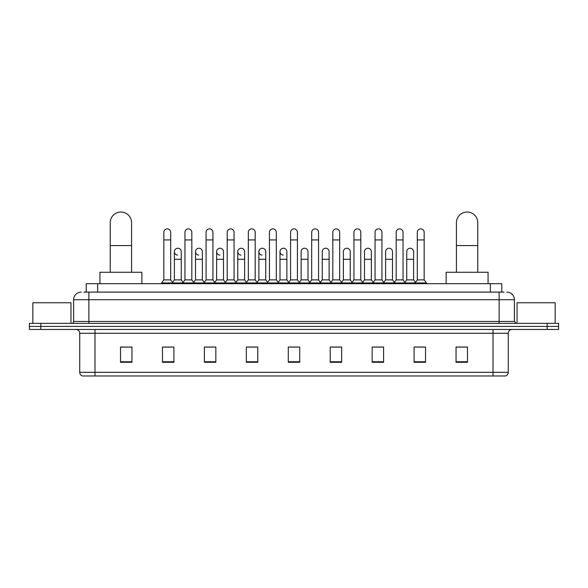 <?xml version="1.0" encoding="UTF-8"?>
<svg xmlns="http://www.w3.org/2000/svg" width="588" height="588" viewBox="0 0 588 588"><rect width="100%" height="100%" fill="white"/><g stroke="black" fill="none" stroke-linecap="round" stroke-linejoin="round"><path stroke-width="0.88" d="M86.215 292.096L86.215 283.703L501.785 283.703L501.785 292.096M84.099 292.096L504.078 292.096M83.922 292.096L88.876 292.096L88.876 299.718L73.625 299.718L73.625 321.452A1.904 1.904 0 0 1 71.721 323.356M81.254 292.096A7.622 7.622 0 0 0 73.625 299.718M506.746 292.096A7.622 7.622 0 0 1 514.375 299.718L514.375 321.452L516.279 323.356M40.837 323.356L29.4 323.356L29.4 326.406L40.837 326.406L29.4 326.406L29.4 329.456L40.837 329.456L40.837 326.406L547.163 326.406L40.837 326.406L40.837 323.356L547.163 323.356L547.163 326.406L558.6 326.406L547.163 326.406L547.163 329.456L40.837 329.456M547.163 329.456L558.6 329.456L558.6 323.356L547.163 323.356M508.275 372.314C508.164 374.137 507.253 375.357 505.526 375.975L493.023 375.975L493.023 372.314L508.275 372.314L508.275 333.271A3.815 3.815 0 0 1 512.082 329.456M493.023 375.975L82.474 375.975A3.815 3.815 0 0 1 79.725 372.314L79.725 333.271C79.505 330.956 78.233 329.684 75.918 329.456M467.475 362.281L467.475 347.038L456.038 347.038L456.038 362.281L467.475 362.281M425.536 362.281L425.536 347.038L414.099 347.038L414.099 362.281L425.536 362.281M383.596 362.281L383.596 347.038L372.16 347.038L372.16 362.281L383.596 362.281M341.657 362.281L341.657 347.038L330.221 347.038L330.221 362.281L341.657 362.281M131.962 362.281L131.962 347.038L120.525 347.038L120.525 362.281L131.962 362.281M173.901 362.281L173.901 347.038L162.464 347.038L162.464 362.281L173.901 362.281M215.84 362.281L215.84 347.038L204.404 347.038L204.404 362.281L215.84 362.281M257.779 362.281L257.779 347.038L246.343 347.038L246.343 362.281L257.779 362.281M299.718 362.281L299.718 347.038L288.282 347.038L288.282 362.281L299.718 362.281M374.674 347.111L382.303 347.111M416.921 347.111L424.543 347.111M247.945 347.111L255.567 347.111M205.697 347.111L213.326 347.111M163.457 347.111L171.079 347.111M332.433 347.111L340.055 347.111M290.185 347.111L297.815 347.111M131.962 347.111L120.525 347.111M467.475 347.111L456.038 347.111M70.957 323.356L70.957 302.769L32.832 302.769L32.832 323.356M110.228 272.266L110.228 222.705A10.672 10.672 0 0 1 120.907 212.025A10.672 10.672 0 0 1 131.58 222.705A10.672 10.672 0 0 0 120.907 212.025M131.58 272.266L131.58 222.705M141.877 283.703L141.877 272.266L99.938 272.266L99.938 283.703M456.42 272.266L456.42 222.705A10.672 10.672 0 0 1 467.092 212.025A10.672 10.672 0 0 1 477.772 222.705A10.672 10.672 0 0 0 467.092 212.025M477.772 272.266L477.772 222.705M488.062 283.703L488.062 272.266L446.123 272.266L446.123 283.703M163.832 239.933L170.696 239.933L170.696 279.895L163.832 279.895L163.832 232.311A3.432 3.432 0 0 1 167.484 228.886A3.432 3.432 0 0 1 170.696 232.311A3.432 3.432 0 0 0 167.484 228.886M163.832 279.895L161.546 282.946L161.546 283.703M170.696 279.895L172.982 282.946L161.546 282.946M184.955 279.895L184.955 239.933L191.82 239.933L191.82 279.895L184.955 279.895L182.67 282.946L172.982 282.946L172.982 283.703M184.955 239.933L184.955 232.311A3.432 3.432 0 0 1 188.601 228.886A3.432 3.432 0 0 1 191.82 232.311A3.432 3.432 0 0 0 188.601 228.886M191.82 279.895L194.106 282.946L182.67 282.946L182.67 283.703M206.079 279.895L206.079 239.933L212.944 239.933L212.944 279.895L206.079 279.895L203.793 282.946L194.106 282.946L194.106 283.703M206.079 239.933L206.079 232.311A3.432 3.432 0 0 1 209.725 228.886A3.432 3.432 0 0 1 212.944 232.311A3.432 3.432 0 0 0 209.725 228.886M212.944 279.895L215.23 282.946L203.793 282.946L203.793 283.703M227.203 279.895L227.203 239.933L234.068 239.933L234.068 279.895L227.203 279.895L224.917 282.946L215.23 282.946L215.23 283.703M227.203 239.933L227.203 232.311A3.432 3.432 0 0 1 230.849 228.886A3.432 3.432 0 0 1 234.068 232.311A3.432 3.432 0 0 0 230.849 228.886M234.068 279.895L236.354 282.946L224.917 282.946L224.917 283.703M248.327 279.895L248.327 239.933L255.185 239.933L255.185 279.895L248.327 279.895L246.034 282.946L236.354 282.946L236.354 283.703M248.327 239.933L248.327 232.311A3.432 3.432 0 0 1 251.973 228.886A3.432 3.432 0 0 1 255.185 232.311A3.432 3.432 0 0 0 251.973 228.886M255.185 279.895L257.478 282.946L246.034 282.946L246.034 283.703M269.444 279.895L269.444 239.933L276.309 239.933L276.309 279.895L269.444 279.895L267.158 282.946L257.478 282.946L257.478 283.703M269.444 239.933L269.444 232.311A3.432 3.432 0 0 1 273.097 228.886A3.432 3.432 0 0 1 276.309 232.311A3.432 3.432 0 0 0 273.097 228.886M276.309 279.895L278.594 282.946L267.158 282.946L267.158 283.703M290.568 279.895L290.568 239.933L297.432 239.933L297.432 279.895L290.568 279.895L288.282 282.946L278.594 282.946L278.594 283.703M290.568 239.933L290.568 232.311A3.432 3.432 0 0 1 294.213 228.886A3.432 3.432 0 0 1 297.432 232.311A3.432 3.432 0 0 0 294.213 228.886M297.432 279.895L299.718 282.946L288.282 282.946L288.282 283.703M311.691 279.895L311.691 239.933L318.556 239.933L318.556 279.895L311.691 279.895L309.406 282.946L299.718 282.946L299.718 283.703M311.691 239.933L311.691 232.311A3.432 3.432 0 0 1 315.337 228.886A3.432 3.432 0 0 1 318.556 232.311A3.432 3.432 0 0 0 315.337 228.886M318.556 279.895L320.842 282.946L309.406 282.946L309.406 283.703M332.815 279.895L332.815 239.933L339.673 239.933L339.673 279.895L332.815 279.895L330.522 282.946L320.842 282.946L320.842 283.703M332.815 239.933L332.815 232.311A3.432 3.432 0 0 1 336.461 228.886A3.432 3.432 0 0 1 339.673 232.311A3.432 3.432 0 0 0 336.461 228.886M339.673 279.895L341.966 282.946L330.522 282.946L330.522 283.703M353.932 279.895L353.932 239.933L360.797 239.933L360.797 279.895L353.932 279.895L351.646 282.946L341.966 282.946L341.966 283.703M353.932 239.933L353.932 232.311A3.432 3.432 0 0 1 357.585 228.886A3.432 3.432 0 0 1 360.797 232.311A3.432 3.432 0 0 0 357.585 228.886M360.797 279.895L363.083 282.946L351.646 282.946L351.646 283.703M375.056 279.895L375.056 239.933L381.921 239.933L381.921 279.895L375.056 279.895L372.77 282.946L363.083 282.946L363.083 283.703M375.056 239.933L375.056 232.311A3.432 3.432 0 0 1 378.701 228.886A3.432 3.432 0 0 1 381.921 232.311A3.432 3.432 0 0 0 378.701 228.886M381.921 279.895L384.207 282.946L372.77 282.946L372.77 283.703M396.18 279.895L396.18 239.933L403.045 239.933L403.045 279.895L396.18 279.895L393.894 282.946L384.207 282.946L384.207 283.703M396.18 239.933L396.18 232.311A3.432 3.432 0 0 1 399.825 228.886A3.432 3.432 0 0 1 403.045 232.311A3.432 3.432 0 0 0 399.825 228.886M403.045 279.895L405.33 282.946L393.894 282.946L393.894 283.703M417.304 279.895L417.304 239.933L424.168 239.933L424.168 279.895L417.304 279.895L415.018 282.946L405.33 282.946L405.33 283.703M417.304 239.933L417.304 232.311A3.432 3.432 0 0 1 420.949 228.886A3.432 3.432 0 0 1 424.168 232.311A3.432 3.432 0 0 0 420.949 228.886M424.168 279.895L426.454 282.946L415.018 282.946L415.018 283.703M426.454 282.946L426.454 283.703M177.613 255.104A3.432 3.432 0 0 1 174.393 251.679A3.432 3.432 0 0 1 178.046 248.254A3.432 3.432 0 0 1 181.258 251.679L181.258 259.308L174.393 259.308L174.393 251.679M181.258 259.308L181.258 279.895L174.393 279.895L174.393 259.308M174.393 279.895L172.549 282.358M181.258 279.895L183.111 282.358M198.737 255.104A3.432 3.432 0 0 1 195.517 251.679A3.432 3.432 0 0 1 199.163 248.254A3.432 3.432 0 0 1 202.382 251.679L202.382 259.308L195.517 259.308L195.517 251.679M202.382 259.308L202.382 279.895L195.517 279.895L195.517 259.308M195.517 279.895L193.672 282.358M202.382 279.895L204.227 282.358M219.853 255.104A3.432 3.432 0 0 1 216.641 251.679A3.432 3.432 0 0 1 220.287 248.254A3.432 3.432 0 0 1 223.506 251.679L223.506 259.308L216.641 259.308L216.641 251.679M223.506 259.308L223.506 279.895L216.641 279.895L216.641 259.308M216.641 279.895L214.789 282.358M223.506 279.895L225.351 282.358M240.977 255.104A3.432 3.432 0 0 1 237.765 251.679A3.432 3.432 0 0 1 241.411 248.254A3.432 3.432 0 0 1 244.623 251.679L244.623 259.308L237.765 259.308L237.765 251.679M244.623 259.308L244.623 279.895L237.765 279.895L237.765 259.308M237.765 279.895L235.913 282.358M244.623 279.895L246.475 282.358M262.101 255.104A3.432 3.432 0 0 1 258.882 251.679A3.432 3.432 0 0 1 262.535 248.254A3.432 3.432 0 0 1 265.747 251.679L265.747 259.308L258.882 259.308L258.882 251.679M265.747 259.308L265.747 279.895L258.882 279.895L258.882 259.308M258.882 279.895L257.037 282.358M265.747 279.895L267.599 282.358M283.225 255.104A3.432 3.432 0 0 1 280.006 251.679A3.432 3.432 0 0 1 283.651 248.254A3.432 3.432 0 0 1 286.87 251.679L286.87 259.308L280.006 259.308L280.006 251.679M286.87 259.308L286.87 279.895L280.006 279.895L280.006 259.308M280.006 279.895L278.161 282.358M286.87 279.895L288.723 282.358M301.13 251.679A3.432 3.432 0 0 1 304.775 248.254A3.432 3.432 0 0 1 307.994 251.679L307.994 259.308L301.13 259.308L301.13 251.679M307.994 259.308L307.994 279.895L301.13 279.895L301.13 259.308M301.13 279.895L299.277 282.358M307.994 279.895L309.839 282.358M322.253 251.679A3.432 3.432 0 0 1 325.899 248.254A3.432 3.432 0 0 1 329.118 251.679L329.118 259.308L322.253 259.308L322.253 251.679M329.118 259.308L329.118 279.895L322.253 279.895L322.253 259.308M322.253 279.895L320.401 282.358M329.118 279.895L330.963 282.358M343.377 251.679A3.432 3.432 0 0 1 347.023 248.254A3.432 3.432 0 0 1 350.235 251.679L350.235 259.308L343.377 259.308L343.377 251.679M350.235 259.308L350.235 279.895L343.377 279.895L343.377 259.308M343.377 279.895L341.525 282.358M350.235 279.895L352.087 282.358M364.494 251.679A3.432 3.432 0 0 1 368.147 248.254A3.432 3.432 0 0 1 371.359 251.679L371.359 259.308L364.494 259.308L364.494 251.679M371.359 259.308L371.359 279.895L364.494 279.895L364.494 259.308M364.494 279.895L362.649 282.358M371.359 279.895L373.211 282.358M385.618 251.679A3.432 3.432 0 0 1 389.263 248.254A3.432 3.432 0 0 1 392.483 251.679L392.483 259.308L385.618 259.308L385.618 251.679M392.483 259.308L392.483 279.895L385.618 279.895L385.618 259.308M385.618 279.895L383.773 282.358M392.483 279.895L394.327 282.358M406.742 251.679A3.432 3.432 0 0 1 410.387 248.254A3.432 3.432 0 0 1 413.607 251.679L413.607 259.308L406.742 259.308L406.742 251.679M413.607 259.308L413.607 279.895L406.742 279.895L406.742 259.308M406.742 279.895L404.889 282.358M413.607 279.895L415.451 282.358M555.168 323.356L555.168 302.769L517.043 302.769L517.043 323.356M97.652 292.096L97.652 283.703M490.348 292.096L490.348 283.703M88.876 323.356L88.876 321.452L514.375 321.452M73.625 321.452L88.876 321.452L88.876 299.718L499.124 299.718L499.124 323.356M514.375 299.718L499.124 299.718L499.124 292.096M493.023 329.456L493.023 333.271L79.725 333.271M508.275 333.271L493.023 333.271L493.023 372.314L94.977 372.314L94.977 375.975M79.725 372.314L94.977 372.314L94.977 329.456M299.718 361.752L288.282 361.752M257.779 361.752L246.343 361.752M215.84 361.752L204.404 361.752M173.901 361.752L162.464 361.752M131.962 361.752L120.525 361.752M341.657 361.752L330.221 361.752M383.596 361.752L372.16 361.752M425.536 361.752L414.099 361.752M467.475 361.752L456.038 361.752M110.228 245.578L131.58 245.578M456.42 245.578L477.772 245.578M170.696 239.933L170.696 232.311M191.82 239.933L191.82 232.311M212.944 239.933L212.944 232.311M234.068 239.933L234.068 232.311M255.185 239.933L255.185 232.311M276.309 239.933L276.309 232.311M297.432 239.933L297.432 232.311M318.556 239.933L318.556 232.311M339.673 239.933L339.673 232.311M360.797 239.933L360.797 232.311M381.921 239.933L381.921 232.311M403.045 239.933L403.045 232.311M424.168 239.933L424.168 232.311"/></g></svg>

